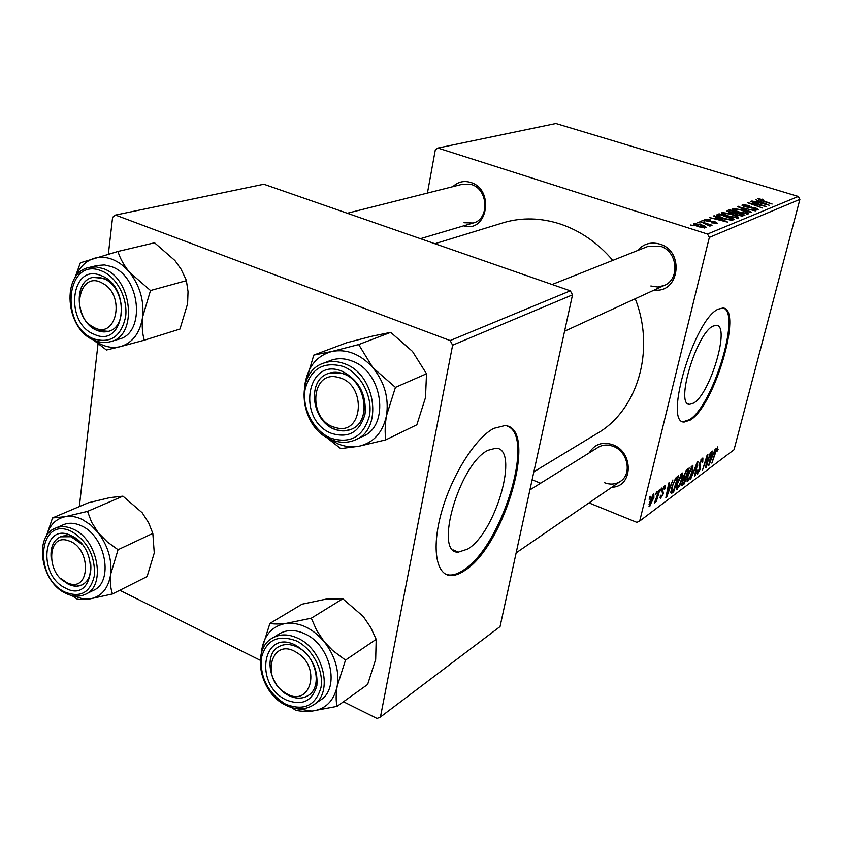 <?xml version="1.0" encoding="UTF-8"?>
<svg xmlns="http://www.w3.org/2000/svg" width="842" height="842" viewBox="0 0 842 842"><rect width="100%" height="100%" fill="white"/><g stroke="black" fill="none" stroke-linecap="round" stroke-linejoin="round"><path stroke-width="1.26" d="M488.044 450.281C459.448 463.5 433.356 553.941 458.28 552.163L467.594 549.121C495.864 532.786 519.935 448.397 495.938 448.197L488.044 450.281M493.844 428.346C475.877 437.598 452.586 473.878 442.061 510.231C431.388 546.626 435.693 574.865 450.459 575.518C454.617 575.749 459.237 574.181 464.321 570.792C504.905 546.321 539.059 426.526 504.758 425.61L493.844 428.346M445.86 574.265L449.333 575.012C453.491 575.254 458.122 573.686 463.216 570.308C501.358 547.258 535.838 436.461 507.431 426.168M712.953 326.149C696.271 333.485 674.947 405.56 689.609 404.36L693.629 403.076C710.343 393.835 730.561 325.296 716.353 325.286L712.953 326.149M718.237 309.161C694.24 319.086 663.107 424.115 684.367 422L690.366 420.011C714.416 406.107 743.244 308.414 722.931 308.025L718.237 309.161M684.367 422L683.462 421.653L689.461 419.674C712.511 406.37 741.086 313.771 723.499 308.13M589.305 452.828C594.526 444.176 602.293 441.461 612.608 444.681C633.931 451.817 633.163 487.118 611.892 487.202M604.556 482.729C610.229 484.855 615.418 484.455 620.144 481.54C632.426 474.372 627.879 451.323 613.123 446.313C607.745 444.355 602.798 444.66 598.273 447.239L529.902 489.918M452.891 186.64C457.922 181.861 463.805 180.451 470.552 182.409C494.907 189.25 487.592 233.36 463.637 225.845M464.005 222.73L473.172 223.014C489.718 219.404 488.36 189.092 471.32 184.503L462.574 184.198M637.468 250.579C643.414 243.791 650.845 241.622 659.77 244.096C684.799 251.011 679.505 293.521 654.329 289.995M650.845 285.985L657.57 286.996L664.064 285.522C680.389 279.439 677.673 250.958 660.212 246.19L648.024 246.38L552.142 284.501M501.8 223.193L504.032 222.509C522.135 217.31 540.827 217.794 560.13 223.961C580.285 230.74 597.841 242.875 612.797 260.389M661.307 488.465L662.012 487.95L661.307 490.286L660.591 490.823L661.307 488.465M656.518 491.991L657.234 491.465L656.528 493.812L655.792 494.349L656.518 491.991M681.82 473.257L682.409 473.025L682.357 478.214L679.778 485.571L676.684 489.528L676.768 484.182L681.82 473.257M672.884 479.972L666.706 497.075L665.864 497.706L668.811 482.961L669.506 482.455L668.674 486.508L671.021 484.771L672.884 479.972M686.704 469.836L689.23 467.984L684.336 483.834L681.904 485.466L683.683 475.898L686.704 469.836L687.988 470.32L686.093 471.783L684.325 475.446L684.336 477.014L686.335 475.688L687.988 470.32M697.197 462.132L698.007 461.542L695.145 475.719L694.503 476.204L696.955 464.047L690.682 479.066L697.197 462.132M718.163 449.186L717.121 451.186L717.331 448.586L715.837 451.901L711.858 463.174L715.342 451.975L717.816 446.849L717.668 449.007M710.448 452.417L706.28 467.363L705.628 467.847L707.133 456.659L702.449 470.236L707.248 454.754L707.912 454.28L706.417 465.458L710.448 452.417M709.353 237.391L639.709 521.04L734.035 449.744L799.9 199.375L709.353 237.391L707.512 234.044L798.29 196.47L799.9 199.375M715.29 448.86L708.701 465.542L711.679 451.512L712.29 451.059L711.458 454.912L713.542 453.375L715.29 448.86M702.196 458.311L702.891 458.016L702.775 461.953L702.102 462.595L702.502 460.532L701.712 460.079L699.839 463.468L700.555 468.657L697.25 474.099L697.25 470.562L697.923 469.931L698.313 472.099L699.902 469.215L699.165 464.079L702.196 458.311M692.334 465.542L692.903 465.321L692.808 470.457L690.272 477.709L687.261 481.592L687.377 476.298L692.334 465.542M665.138 488.623L664.338 489.539L664.043 487.455L662.686 489.876L663.37 493.717L660.486 498.285L660.349 495.791L661.107 495.064L661.486 496.591L662.601 494.486L661.949 490.518L664.422 486.013L665.054 485.76L665.138 488.623L664.58 488.402M676.694 477.172L678.62 475.762L673.684 491.844L671.179 493.486L671.348 488.507L675.558 478.309L676.694 477.172M653.329 494.159L653.855 493.949L653.918 497.454L649.319 506.642L649.319 502.906L653.329 494.159M659.265 489.97L659.981 489.444L656.318 501.422L655.602 501.958L656.36 499.485L654.392 502.958L659.265 489.97M649.845 496.885L650.571 496.348L649.856 498.717L649.119 499.264L649.845 496.885M532.112 479.782L540.606 483.234M589 502.906L636.878 522.366L639.709 521.04M798.29 196.47L555.909 123.511L437.872 148.055L435.325 149.792L427.431 193.06M701.954 220.53L704.901 221.067L701.954 220.53M697.176 222.404L700.155 222.941L697.176 222.404M722.057 212.521L731.309 213.868L737.718 216.468L738.35 218.004L728.825 216.594C724.352 215.205 721.973 213.942 721.699 212.794L721.847 213.373M713.458 216.036L714.195 215.741L727.804 222.162L709.417 217.615L714.858 218.678L717.173 217.762L713.458 216.036M727.162 210.668L729.667 209.69L744.917 215.163L742.223 216.068L737.645 215.257L734.508 213.679L730.435 212.963L727.162 210.668L727.004 211.331M737.56 206.606L755.379 210.889L740.15 207.195L751.738 212.373L751.064 212.647L737.56 206.606M762.305 199.186L763.284 199.933L759.358 199.249L772.125 204.048L760.673 200.48L757.684 198.586L762.199 199.565M750.664 201.48L766.136 206.49L750.348 203.28L762.452 207.995L747.507 202.712L763.284 205.922L750.664 201.48M437.872 148.055L707.512 234.044M755.442 199.607L769.209 205.238L751.874 201.006L756.979 202.006L759.021 201.196L755.442 199.607M742.255 204.627L749.496 205.564L744.075 205.216L745.538 206.522L755.632 207.879L758.621 209.595L751.864 209.132L756.39 209.279L755.127 208.163L745.065 206.816L742.255 204.627L742.055 205.427M732.487 208.448L741.57 209.774L747.917 212.331L748.58 213.815L739.213 212.426C734.782 211.068 732.424 209.826 732.14 208.7L732.287 209.248M710.553 219.92L706.27 219.762L707.217 220.709L714.963 221.741L717.31 223.183L711.722 222.867L715.5 222.919L714.542 222.099L706.659 221.025L704.786 219.278L710.48 220.204M717.247 214.552L719.152 213.805L734.582 219.394L731.972 220.299L723.973 218.804C719.71 217.499 717.247 216.257 716.605 215.078L717.247 214.552L716.963 215.71M693.745 223.593L700.344 224.477C703.965 225.582 705.964 226.624 706.322 227.603L699.123 226.898C695.534 225.782 693.64 224.761 693.44 223.814L693.566 224.319M699.913 221.33L712.048 225.256L708.975 224.656L710.711 225.909L709.69 226.045L699.913 221.33M690.535 225.003L693.534 225.551L690.535 225.003M452.628 345.188L380.447 717.005L500.043 626.606L572.518 294.847L452.628 345.188L450.144 340.568L570.329 290.827L572.518 294.847M119.774 590.274L260.157 660.233M343.473 701.754L377.058 718.489L380.447 717.005M570.329 290.827L263.851 184.23L115.512 215.068L112.596 217.289L108.355 254.168M98.03 343.915L79.327 506.589M115.512 215.068L450.144 340.568M635.247 298.773C655.834 351.082 637.047 411.58 595.883 434.219L533.86 471.825M758.6 202.838L759.021 201.196M764.431 203.638L760.537 201.891L758.905 202.533L767.199 204.816L764.431 203.638M751.274 207.732L751.432 207.079M756.2 210.026L756.39 209.279M738.213 206.9L738.36 206.29M747.496 214.005L747.917 212.331M746.17 212.142L740.865 210.005L734.098 209.216C734.498 210.142 736.476 211.142 740.034 212.226L746.696 213.226L746.17 212.142M746.507 213.984L746.696 213.226M729.298 211.174L729.667 209.69M742.476 214.784L737.708 213.068L736.182 213.815L738.223 214.984L742.476 214.784L742.16 216.078M741.181 216.036L741.381 215.226M736.14 214.731L736.287 214.121M735.929 212.426L730.793 210.584L728.972 211.405L731.13 212.71L735.929 212.426L735.434 214.415M734.382 213.679L734.561 212.973M715.332 223.593L715.5 222.919M704.596 220.057L704.786 219.278M714.058 216.31L714.195 215.741M716.71 219.646L717.173 217.762M722.783 220.425L718.742 218.52L716.9 219.257L725.657 221.72L722.783 220.425M718.742 215.489L719.152 213.805M732.098 219.004L720.268 214.721L718.721 215.52C719.121 216.468 721.131 217.478 724.751 218.573L730.025 219.646L732.098 219.004L731.772 220.32M729.877 220.215L730.025 219.646M737.287 218.194L737.718 216.468M735.94 216.289L730.572 214.1L723.688 213.321C724.078 214.257 726.067 215.278 729.667 216.383L736.445 217.394L735.94 216.289M736.245 218.173L736.445 217.394M704.449 227.361L699.818 224.814L695.124 224.193L699.849 226.614L704.449 227.361L704.291 228.014M705.712 467.142L706.28 467.363M706.396 461.605L706.964 461.816M708.869 464.752L709.459 464.973M710.837 460.258L712.764 455.322L711.101 456.553L709.574 463.595L710.837 460.258M711.532 454.859L712.764 455.322M716.721 448.344L717.331 448.586M700.944 459.785L701.712 460.079M699.081 464.426L699.67 464.647M698.913 465.279L700.67 465.952M696.85 473.457L697.85 473.846M686.788 480.94L687.851 481.361M690.061 476.94L692.187 470.867L692.219 467.184L687.988 475.983L687.925 479.751L690.061 476.94M691.072 467.047L691.84 467.342M683.094 483.35L684.336 483.834M684.241 482.487L685.767 477.54L683.472 479.761L682.567 482.14L682.546 483.634L684.241 482.487M684.388 477.004L685.767 477.54M685.399 471.52L686.093 471.783M664.538 488.613L665.085 488.823M663.37 487.192L664.043 487.455M661.959 490.497L662.58 490.749M662.759 493.475L663.37 493.717M660.107 497.622L661.096 498.022M666.043 496.812L666.706 497.075M668.148 486.297L668.674 486.508M668.138 492.086L670.2 486.844L668.316 488.234L666.801 495.643L668.138 492.086M668.906 486.339L670.2 486.844M672.411 491.339L673.684 491.844M673.568 490.476L677.357 478.151L676.494 478.782C674.6 480.508 673.105 483.613 672 488.097L671.79 491.602L673.568 490.476M676.126 477.667L677.357 478.151M670.8 491.212L671.748 491.581M675.494 478.393L676.494 478.782M676.189 488.844L677.294 489.286M679.557 484.792L681.704 478.635L681.715 474.92L677.4 483.855L677.357 487.665L679.557 484.792M680.536 474.772L681.315 475.077M653.36 497.233L653.918 497.454M648.919 506.063L649.835 506.431M650.213 504.979L653.15 498.159L653.234 495.485L650.045 502.379L650.213 504.979M649.519 502.158L650.045 502.379M652.318 495.338L652.971 495.591M75.496 277.123C79.348 267.388 85.558 261.125 94.125 258.326C99.956 256.61 106.018 256.947 112.323 259.357C118.627 261.862 124.311 266.125 129.373 272.145C123.837 265.198 120.027 258.305 117.964 251.453L80.369 262.788L74.801 278.165M101.135 275.618C132.499 286.712 124.858 348.904 94.43 334.411C64.045 323.328 70.465 262.262 101.135 275.618M97.188 330.474L108.376 331.359C128.289 327.296 124.353 285.406 103.166 278.313L92.883 277.397C72.423 280.996 76.022 322.991 97.188 330.474M111.333 341.431L118.764 339.168C145.95 333.464 140.519 276.197 111.481 266.619L104.45 264.925L97.072 265.504M186.387 280.67L188.029 291.606L187.598 303.688L179.967 329.054L144.287 340.2C142.298 333.4 141.74 325.633 142.635 316.887L150.507 290.522L186.387 280.67L185.861 279.239L181.019 269.103L174.925 260.525L154.56 242.78L117.964 251.453M150.507 290.522L129.373 272.145C139.772 285.427 144.182 300.341 142.635 316.887C140.098 332.958 132.699 342.873 120.438 346.62L144.287 340.2M93.083 339.736L106.429 349.998L120.438 346.62C111.597 348.704 102.85 346.567 94.188 340.242M102.566 283.27C79.337 269.387 69.749 314.919 93.009 326.885C115.964 341.368 126.426 295.426 102.566 283.27M94.725 329.264C75.201 319.392 73.643 280.786 92.883 277.397L99.219 277.197L105.66 279.491C125.226 289.069 127.058 327.517 108.376 331.359C103.903 332.548 99.356 331.843 94.725 329.264M68.739 540.817C46.247 532.165 45.952 576.286 68.234 583.243C90.725 592.536 91.494 547.689 68.739 540.817M70.496 585.148L60.624 578.37L68.16 584.127C73.096 586.558 77.685 586.842 81.916 584.979L76.443 586.2L70.496 585.148M51.109 557.52C50.373 547.174 53.467 540.269 60.392 536.807L71.096 536.722L81.842 544.237L73.475 537.712C68.77 535.491 64.413 535.186 60.392 536.807C53.467 540.269 50.373 547.174 51.109 557.52M90.683 563.582C91.683 574.149 88.757 581.285 81.916 584.979C88.757 581.285 91.683 574.149 90.683 563.582M46.521 535.944C49.604 525.187 55.825 518.767 65.192 516.693C70.612 515.714 76.275 516.62 82.158 519.398L90.557 524.84L98.104 532.586L91.567 522.135L87.536 511.378L65.192 516.693L52.53 517.935L46.352 536.207M71.486 535.807C100.745 548.868 93.957 604.114 65.518 588.105C37.111 575.149 42.837 520.756 71.486 535.807M85.916 594.052L93.083 590.526C114.07 582.485 105.892 536.238 81.411 525.85C75.033 522.871 69.118 522.461 63.645 524.629L63.108 524.861M52.53 517.935L88.315 502.79L109.923 497.611L122.943 496.159L87.536 511.378M122.943 496.159L142.203 512.757L148.666 522.85L152.823 533.386L118.048 549.731L107.323 541.943L98.104 532.586C107.85 545.553 112.039 559.414 110.681 574.17L118.048 549.731M152.823 533.386L154.254 552.983L147.087 576.559L112.512 593.926C110.513 588.484 109.902 581.906 110.681 574.17C108.407 588.411 101.566 596.641 90.147 598.851L112.512 593.926M71.896 595.568L77.264 599.146C79.79 599.767 84.084 599.672 90.147 598.851L82.148 598.673L73.907 595.936M335.4 427.504C363.576 436.745 367.165 383.763 338.473 377.458C310.256 369.08 307.414 421.032 335.4 427.504M340.821 372.995C365.228 377.911 373.143 421.484 351.24 429.304L344.473 430.893L337.295 430.083C312.698 424.6 305.467 380.637 328.201 373.522L340.821 372.995M313.792 355.082L346.588 342.778L372.459 336.095L390.688 332.348L412.454 351.388L426.515 373.764L395.445 387.373L372.817 367.607L358.692 344.557L331.727 351.493L313.792 355.082L304.804 385.51M325.507 436.64L340.673 448.586L358.881 446.26C351.872 447.555 344.788 446.713 337.631 443.745L327.296 437.714M331.674 433.43C296.247 420.39 306.551 355.913 342.262 371.333C358.945 380.131 366.533 394.372 365.039 414.043C359.839 432.051 348.725 438.514 331.674 433.43M343.789 373.974C338.347 371.869 333.148 371.722 328.201 373.522C306.825 380.226 311.508 420.842 334.369 429.073C340.263 431.451 345.894 431.525 351.24 429.304C371.775 421.937 366.512 381.71 343.789 373.974M356.377 439.408L362.344 436.598C390.288 426.315 382.973 371.427 351.882 360.997C344.557 358.208 337.547 357.987 330.864 360.344L329.896 360.723M426.515 373.764L425.494 397.635L416.843 424.778L385.836 439.84C384.752 432.946 384.973 424.884 386.489 415.664L395.445 387.373M304.846 385.31L305.204 382.742C308.425 366.007 317.266 355.598 331.727 351.493C346.662 348.63 360.355 353.998 372.817 367.607C384.52 382.142 389.078 398.161 386.489 415.664C382.752 432.62 373.553 442.818 358.881 446.26L385.836 439.84M390.688 332.348L358.692 344.557M284.933 692.598C309.509 709.774 322.518 667.78 296.868 652.666C271.955 636.015 259.925 677.736 284.933 692.598M299.805 648.456C317.013 658.412 322.128 687.556 308.193 695.524C301.583 699.428 294.237 698.934 286.154 694.019C268.893 683.736 264.125 654.413 278.618 646.772C284.985 643.299 292.048 643.856 299.805 648.456M269.903 623.417L302.046 604.177L326.191 599.104L342.789 598.778L363.291 616.512L370.785 627.595L376.185 639.341L345.504 660.096L332.737 650.55L324.233 641.741L316.592 630.226L311.308 618.196L286.206 623.385C279.091 624.196 273.661 624.206 269.903 623.417L261.904 648.95L261.367 653.171M291.637 707.575L295.395 710.048C299.194 711.269 304.709 711.616 311.94 711.101L296.11 708.585M286.227 699.934C253.41 684.862 262.515 627.922 295.563 645.193C311.003 654.676 318.108 668.169 316.866 685.672C312.214 701.354 302.004 706.101 286.227 699.934M297.11 646.951C290.258 643.762 284.091 643.709 278.618 646.772C263.114 654.865 269.903 686.925 288.806 695.545C296.016 699.007 302.478 698.997 308.193 695.524C323.139 687.072 315.939 655.181 297.11 646.951M314.171 704.449L320.223 700.218C340.568 688.514 330.643 644.951 304.878 633.837C295.574 629.553 287.196 629.479 279.755 633.584L278.955 634.079M376.185 639.341L375.679 659.391L367.628 684.483L337.032 706.354C335.821 700.976 335.863 694.25 337.189 686.177L345.504 660.096M261.462 652.866L261.904 648.95C264.777 634.215 272.882 625.701 286.206 623.385C299.973 622.238 312.645 628.353 324.233 641.741C335.127 655.897 339.442 670.706 337.189 686.177C333.874 701.06 325.454 709.364 311.94 711.101L337.032 706.354M342.789 598.778L311.308 618.196M749.369 207.679L749.538 207.027M742.77 208.942L742.907 208.406M710.101 221.656L710.248 221.088M730.909 220.309L731.14 219.394M698.965 464.973L700.186 465.447M681.567 484.603L682.715 485.055M683.42 477.835L684.693 478.34M685.798 470.857L686.767 471.225M661.865 490.875L662.991 491.318M667.064 491.728L667.59 491.938M670.716 492.538L672.053 493.065M94.346 340.315C65.139 329.548 60.698 272.398 89.42 267.367L96.283 266.925L103.334 268.63C132.478 278.292 138.004 335.905 110.744 341.61C105.524 343.073 100.166 342.683 94.672 340.452M101.661 270.977C66.202 255.652 58.887 326.117 93.915 338.916C110.744 343.789 121.322 336.337 125.647 316.56C127.984 298.278 116.617 276.713 101.661 270.977M65.297 593.115C40.763 581.738 33.501 535.838 55.74 528.039C61.213 525.871 67.16 526.292 73.549 529.302C98.114 539.775 106.376 586.285 85.347 594.336C79.232 597.052 72.665 596.704 65.644 593.284M71.949 531.681C38.837 514.378 32.312 577.159 65.066 592.126C80.769 598.146 90.589 592.463 94.514 575.065C95.009 555.815 87.494 541.353 71.949 531.681M330.864 360.344L323.623 363.144C330.338 360.776 337.368 361.007 344.736 363.818C375.964 374.343 383.373 429.599 355.324 439.903C347.714 443.145 339.736 443.081 331.39 439.713M330.864 438.187C350.546 444.102 363.407 436.651 369.449 415.843C373.059 396.54 360.555 373.132 343.104 366.428C323.181 361.113 310.498 368.838 305.057 389.614C301.857 408.602 313.813 431.157 330.864 438.187M279.755 633.584L272.65 637.941C280.112 633.826 288.511 633.921 297.868 638.236C323.728 649.456 333.748 693.292 313.34 705.028C305.183 710.048 296.037 710.132 285.912 705.27M285.512 704.133C303.72 711.29 315.54 705.817 320.949 687.703C324.128 670.727 312.445 648.561 296.3 640.867C277.892 634.194 266.24 639.92 261.336 658.055C260.083 677.831 268.145 693.187 285.512 704.133M453.217 549.952L458.28 552.163M449.333 575.012L450.459 575.518M687.946 403.75L689.609 404.36M516.146 552.878L620.144 481.54M564.561 331.253L664.064 285.522M504.032 222.509L434.882 243.717M759.358 199.249L759.189 199.922M743.781 205.427L743.56 206.279M756.653 209.09L756.411 210.037M746.928 213.037L746.696 213.994M734.098 209.216L733.824 210.321M736.161 213.9L735.971 214.668M728.972 211.405L728.74 212.342M706.017 220.004L705.838 220.741M715.658 222.804L715.458 223.604M718.721 215.52L718.447 216.647M736.697 217.204L736.445 218.183M723.688 213.321L723.404 214.457M704.617 227.235L704.428 228.014M695.124 224.193L694.871 225.224M717.521 448.502L716.784 448.228M702.196 459.869L701.144 459.469M697.786 472.225L696.944 471.899M687.925 479.751L686.788 479.308M692.219 467.184L691.229 466.805M682.546 483.634L681.746 483.319M684.23 476.961L683.504 476.688M664.37 487.318L663.517 486.981M661.054 496.685L660.223 496.359M677.357 487.665L676.179 487.202M681.715 474.92L680.704 474.52M649.961 505.084L648.961 504.684M653.234 495.485L652.434 495.17M89.42 267.367L97.619 265.367M462.911 184.124L347.314 213.258M473.53 222.909L420.411 238.686M55.74 528.039L63.645 524.629M323.623 363.144C293.742 372.385 299.657 427.947 331.117 439.608M272.65 637.941C250.863 649.256 259.704 693.029 285.638 705.133"/></g></svg>
